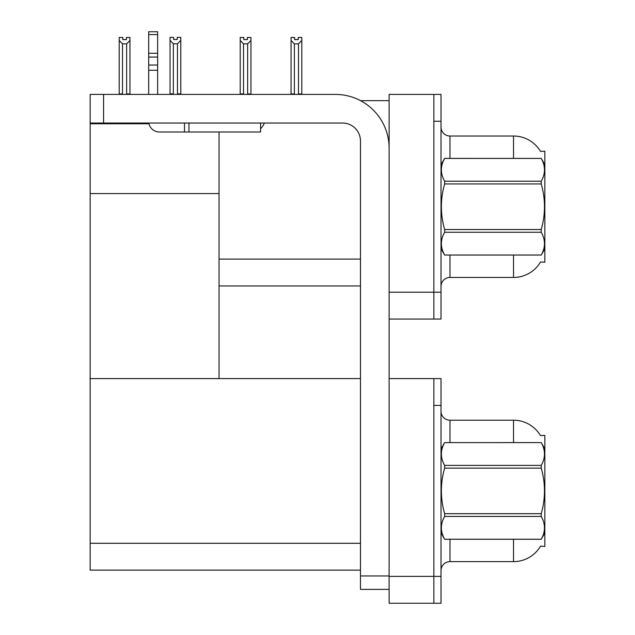 <?xml version="1.0" encoding="UTF-8"?>
<svg xmlns="http://www.w3.org/2000/svg" width="635" height="635" viewBox="0 0 635 635"><rect width="100%" height="100%" fill="white"/><g stroke="black" fill="none" stroke-linecap="round" stroke-linejoin="round"><path stroke-width="0.95" d="M360.577 100.671L389.104 100.671M360.466 259.096L219.043 259.096L219.043 193.58L90.154 193.58L90.154 94.409L103.576 94.409L103.576 123.047L342.559 123.047A17.899 17.899 0 0 1 360.466 140.946L360.466 575.953L389.104 575.953M433.856 378.587L433.856 603.25L441.015 603.25L441.015 378.587L389.104 378.587L389.104 94.409L433.856 94.409L433.856 319.064L389.104 319.064L389.104 292.211L433.856 292.211L433.856 319.064L441.015 319.064L441.015 292.211L433.856 292.211L433.856 121.253L441.015 121.253L441.015 292.211M219.043 285.948L360.466 285.948M540.456 151.352A31.329 31.329 0 0 0 513.517 136.025A31.329 31.329 0 0 1 540.456 151.352L544.846 151.241L544.846 262.231L540.544 261.961A31.329 31.329 0 0 1 513.517 277.447A31.329 31.329 0 0 0 540.385 262.231M219.043 132.001L219.043 378.587L90.154 378.587L90.154 193.58M90.154 123.761L148.987 123.761M389.104 319.064L389.104 603.25L433.856 603.25L433.856 405.44L441.015 405.44M360.466 570.135L90.154 570.135L90.154 378.587L360.466 378.587M540.456 435.539A31.329 31.329 0 0 0 513.517 420.211A31.329 31.329 0 0 1 540.456 435.539L544.846 435.427L544.846 546.41L540.544 546.148A31.329 31.329 0 0 1 513.517 561.626L449.969 561.626A8.953 8.953 0 0 0 441.015 570.579M441.015 286.393A8.953 8.953 0 0 1 449.969 277.447L513.517 277.447L513.517 255.072M433.856 94.409L441.015 94.409L441.015 121.253M513.517 158.401L513.517 136.025L449.969 136.025A8.953 8.953 0 0 1 441.015 127.071A8.953 8.953 0 0 0 449.969 136.025L449.969 158.401M513.517 442.587L513.517 420.211L449.969 420.211A8.953 8.953 0 0 1 441.015 411.258A8.953 8.953 0 0 0 449.969 420.211L449.969 442.587M298.926 94.409L298.482 93.956L298.482 43.871L294.37 43.871L291.052 40.457L291.052 37.481L294.64 37.481L294.64 39.6L298.22 39.6L294.64 39.6M298.22 39.6L298.22 37.481L301.8 37.481L301.8 40.457L298.482 43.871M298.482 93.956L301.8 93.956L301.8 94.409L301.8 40.457M294.37 43.871L294.37 93.956L293.926 94.409M291.052 93.956L291.052 40.457L291.052 93.956L294.37 93.956M247.38 39.6L243.8 39.6L247.38 39.6L247.38 37.481L250.96 37.481L250.96 40.457L247.642 43.871L243.53 43.871L243.53 93.956L240.213 93.956L240.213 94.409M243.53 43.871L240.213 40.457L240.213 37.481L243.8 37.481L243.8 39.6M243.53 93.956L243.086 94.409M240.213 40.457L240.213 93.956M250.96 40.457L250.96 93.956L247.642 93.956L247.642 43.871M248.087 94.409L247.642 93.956M250.96 93.956L250.96 94.409M177.467 43.783L173.355 43.783L170.045 40.362L170.045 37.386L173.625 37.386L173.625 39.513L177.205 39.513L177.205 37.386L180.784 37.386L180.784 40.362L177.467 43.783L177.467 93.869L180.784 93.869L180.784 94.409M180.784 93.869L180.784 40.362M173.355 43.783L173.355 93.869L170.045 93.869L170.045 94.409L170.045 40.362L170.045 93.869M173.355 93.869L172.839 94.409M177.205 39.513L173.625 39.513M126.365 39.6L122.785 39.6L126.365 39.6L126.365 37.481L129.945 37.481L129.945 93.956L126.627 93.956L126.627 43.871L122.515 43.871L122.515 93.956L122.079 94.409M122.785 39.6L122.785 37.481L119.205 37.481L119.205 94.409M129.945 40.457L126.627 43.871M122.515 43.871L119.205 40.457M122.515 93.956L119.205 93.956M129.945 93.956L129.945 94.409M389.104 589.375L360.466 589.375L360.466 575.953M389.104 148.106A53.705 53.705 0 0 0 335.399 94.409L103.576 94.409M103.576 123.047L90.154 123.047M260.572 123.047L260.572 132.001L159.433 132.001A10.739 10.739 0 0 1 148.844 123.047M188.968 132.001L188.968 123.047M148.693 94.409L148.693 70.279L157.639 70.279L157.639 94.409M184.491 123.047L184.491 132.001L159.433 132.001M148.693 70.279L148.693 65.032L157.639 65.032L157.639 70.279M157.639 34.608L148.693 34.608L148.693 31.75L157.639 31.75L157.639 57.055L148.693 57.055L148.693 65.032M148.693 57.055L148.693 34.608M157.639 57.055L157.639 65.032M157.639 53.284L148.693 53.284M260.572 128.58A13.422 13.422 0 0 0 264.279 123.047M544.846 164.663L541.226 158.401L444.635 158.425C440.301 165.989 440.301 173.585 444.635 181.213L444.635 183.952C440.301 199.104 440.301 214.289 444.635 229.521L444.635 232.259C440.301 239.824 440.301 247.42 444.635 255.04L541.226 255.04C545.56 247.483 545.56 239.887 541.226 232.259L444.635 232.259M444.635 181.213L541.226 181.213C545.56 173.649 545.56 166.052 541.226 158.425M541.226 181.213L541.226 183.952L444.635 183.952M444.635 229.521L541.226 229.521C545.56 214.289 545.56 199.104 541.226 183.952M541.226 229.521L541.226 232.259M544.846 248.801L541.226 255.072M441.015 164.663L444.635 158.401L541.226 158.401M441.015 248.801L444.635 255.072M444.635 255.04L541.226 255.04M544.846 448.85L541.226 442.587L444.635 442.611L541.226 442.587C545.56 450.239 545.56 457.835 541.226 465.392L541.226 468.138L444.635 468.138C440.301 483.291 440.301 498.475 444.635 513.699L444.635 516.445C440.301 524.01 440.301 531.598 444.635 539.226L541.226 539.226C545.56 531.662 545.56 524.073 541.226 516.445L444.635 516.445M444.635 513.699L541.226 513.699C545.56 498.475 545.56 483.291 541.226 468.138M541.226 513.699L541.226 516.445M441.015 532.987L444.635 539.25L541.226 539.25L544.846 532.987M441.015 448.85L444.635 442.611C440.301 450.175 440.301 457.772 444.635 465.392L444.635 468.138M444.635 465.392L541.226 465.392M389.104 576.397L441.015 576.397M90.154 543.282L360.466 543.282M449.969 255.072L449.969 277.447M449.969 539.25L449.969 561.626M513.517 561.626L513.517 539.25"/></g></svg>
